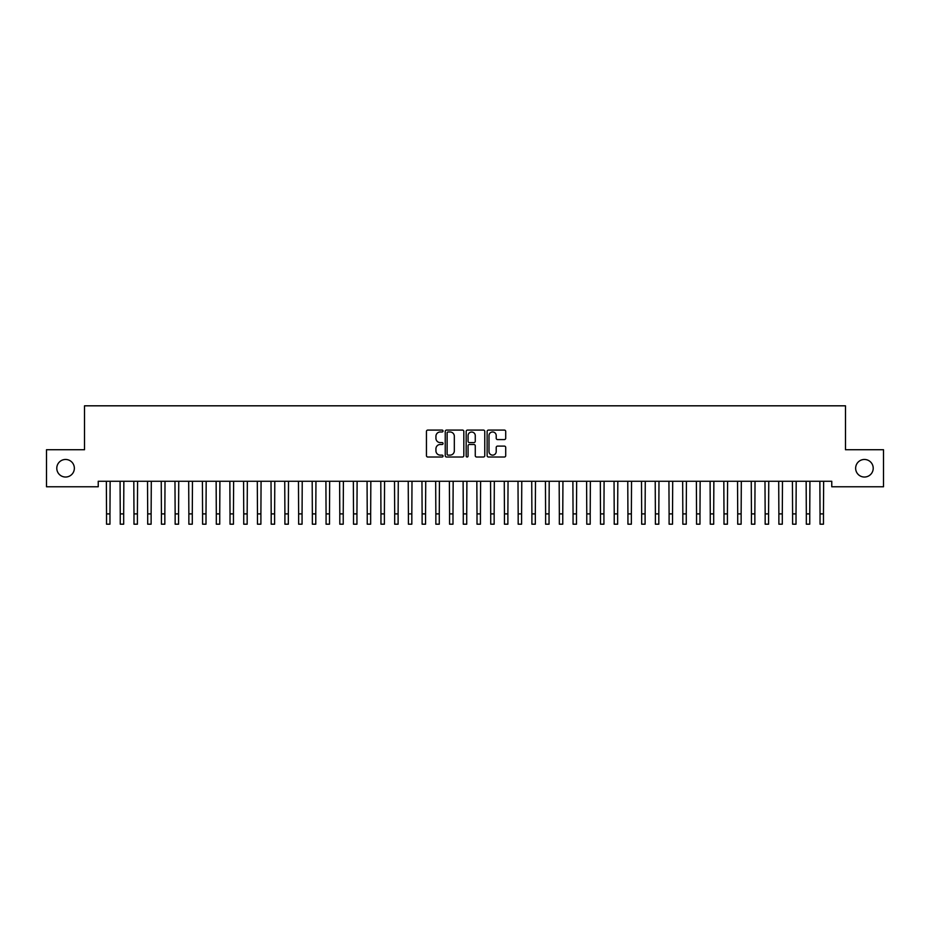 <?xml version="1.0" encoding="UTF-8"?>
<svg xmlns="http://www.w3.org/2000/svg" width="930" height="930" viewBox="0 0 930 930"><rect width="100%" height="100%" fill="white"/><g stroke="black" fill="none" stroke-linecap="round" stroke-linejoin="round"><path stroke-width="1.4" d="M443.052 431.02A0.942 0.942 0 0 0 442.099 430.079L427.788 430.079A1.349 1.349 0 0 0 426.452 431.427L426.452 455.665A1.349 1.349 0 0 0 427.788 457.014L442.099 457.014A0.942 0.942 0 0 0 443.052 456.072A0.942 0.942 0 0 0 442.099 455.13L440.25 455.13A4.313 4.313 0 0 1 435.938 450.818L435.938 448.795A4.313 4.313 0 0 1 440.25 444.494L442.099 444.494A0.942 0.942 0 0 0 443.052 443.552A0.942 0.942 0 0 0 442.099 442.599L440.25 442.599A4.313 4.313 0 0 1 435.938 438.297L435.938 436.275A4.313 4.313 0 0 1 440.25 431.962L442.099 431.962A0.942 0.942 0 0 0 443.052 431.02M855.647 468.243A8.777 8.777 0 0 0 864.423 477.032A8.777 8.777 0 0 0 873.212 468.243A8.777 8.777 0 0 0 864.423 459.467A8.777 8.777 0 0 0 855.647 468.243M56.788 468.243A8.777 8.777 0 0 0 65.577 477.032A8.777 8.777 0 0 0 74.354 468.243A8.777 8.777 0 0 0 65.577 459.467A8.777 8.777 0 0 0 56.788 468.243M504.362 439.576A1.349 1.349 0 0 0 505.711 438.228L505.711 431.427A1.349 1.349 0 0 0 504.362 430.079L488.471 430.079A1.349 1.349 0 0 0 487.122 431.427L487.122 455.665A1.349 1.349 0 0 0 488.471 457.014L504.362 457.014A1.349 1.349 0 0 0 505.711 455.665L505.711 447.458A1.349 1.349 0 0 0 504.362 446.109L497.562 446.109A1.349 1.349 0 0 0 496.213 447.458L496.213 451.527A3.604 3.604 0 0 1 492.609 455.13A3.604 3.604 0 0 1 489.006 451.527L489.006 435.566A3.604 3.604 0 0 1 492.609 431.962A3.604 3.604 0 0 1 496.213 435.566L496.213 438.228A1.349 1.349 0 0 0 497.562 439.576L504.362 439.576M831.769 481.275L98.231 481.275L98.231 486.774L46.5 486.774L46.5 449.725L84.514 449.725L84.514 405.817L845.486 405.817L845.486 449.725L883.5 449.725L883.5 486.774L831.769 486.774L831.769 481.275M463.826 431.427A1.349 1.349 0 0 0 462.477 430.079L446.586 430.079A1.349 1.349 0 0 0 445.238 431.427L445.238 455.665A1.349 1.349 0 0 0 446.586 457.014L462.477 457.014A1.349 1.349 0 0 0 463.826 455.665L463.826 431.427M467.523 430.079L483.414 430.079A1.349 1.349 0 0 1 484.763 431.427L484.763 455.665A1.349 1.349 0 0 1 483.414 457.014L476.613 457.014A1.349 1.349 0 0 1 475.265 455.665L475.265 445.842A1.349 1.349 0 0 0 473.928 444.494L469.406 444.494A1.349 1.349 0 0 0 468.069 445.842L468.069 456.072A0.942 0.942 0 0 1 467.116 457.014A0.942 0.942 0 0 1 466.174 456.072L466.174 431.427A1.349 1.349 0 0 1 467.523 430.079M448.062 431.962A0.942 0.942 0 0 0 447.121 432.903L447.121 454.189A0.942 0.942 0 0 0 448.062 455.13L450.015 455.13A4.313 4.313 0 0 0 454.328 450.818L454.328 436.275A4.313 4.313 0 0 0 450.015 431.962L448.062 431.962M475.265 435.635A3.604 3.604 0 0 0 471.661 432.031A3.604 3.604 0 0 0 468.069 435.635L468.069 441.262A1.349 1.349 0 0 0 469.406 442.599L473.928 442.599A1.349 1.349 0 0 0 475.265 441.262L475.265 435.635M106.357 481.275L106.532 513.895L109.961 513.895L110.135 481.275M106.532 513.895L106.532 524.183L109.961 524.183L109.961 513.895M120.075 481.275L120.249 513.895L123.678 513.895L123.853 481.275M120.249 513.895L120.249 524.183L123.678 524.183L123.678 513.895M133.804 481.275L133.978 513.895L137.408 513.895L137.582 481.275M133.978 513.895L133.978 524.183L137.408 524.183L137.408 513.895M147.521 481.275L147.696 513.895L151.125 513.895L151.299 481.275M147.696 513.895L147.696 524.183L151.125 524.183L151.125 513.895M161.239 481.275L161.413 513.895L164.843 513.895L165.017 481.275M161.413 513.895L161.413 524.183L164.843 524.183L164.843 513.895M174.968 481.275L175.142 513.895L178.572 513.895L178.746 481.275M175.142 513.895L175.142 524.183L178.572 524.183L178.572 513.895M188.685 481.275L188.86 513.895L192.289 513.895L192.464 481.275M188.86 513.895L188.86 524.183L192.289 524.183L192.289 513.895M202.403 481.275L202.577 513.895L206.007 513.895L206.181 481.275M202.577 513.895L202.577 524.183L206.007 524.183L206.007 513.895M216.132 481.275L216.306 513.895L219.736 513.895L219.91 481.275M216.306 513.895L216.306 524.183L219.736 524.183L219.736 513.895M229.85 481.275L230.024 513.895L233.453 513.895L233.628 481.275M230.024 513.895L230.024 524.183L233.453 524.183L233.453 513.895M243.567 481.275L243.741 513.895L247.171 513.895L247.345 481.275M243.741 513.895L243.741 524.183L247.171 524.183L247.171 513.895M257.296 481.275L257.471 513.895L260.9 513.895L261.074 481.275M257.471 513.895L257.471 524.183L260.9 524.183L260.9 513.895M271.014 481.275L271.188 513.895L274.617 513.895L274.792 481.275M271.188 513.895L271.188 524.183L274.617 524.183L274.617 513.895M284.731 481.275L284.906 513.895L288.335 513.895L288.509 481.275M284.906 513.895L284.906 524.183L288.335 524.183L288.335 513.895M298.46 481.275L298.635 513.895L302.064 513.895L302.238 481.275M298.635 513.895L298.635 524.183L302.064 524.183L302.064 513.895M312.178 481.275L312.352 513.895L315.781 513.895L315.956 481.275M312.352 513.895L312.352 524.183L315.781 524.183L315.781 513.895M325.895 481.275L326.07 513.895L329.499 513.895L329.673 481.275M326.07 513.895L326.07 524.183L329.499 524.183L329.499 513.895M339.624 481.275L339.799 513.895L343.228 513.895L343.402 481.275M339.799 513.895L339.799 524.183L343.228 524.183L343.228 513.895M353.342 481.275L353.516 513.895L356.946 513.895L357.12 481.275M353.516 513.895L353.516 524.183L356.946 524.183L356.946 513.895M367.059 481.275L367.234 513.895L370.663 513.895L370.838 481.275M367.234 513.895L367.234 524.183L370.663 524.183L370.663 513.895M380.789 481.275L380.951 513.895L384.392 513.895L384.567 481.275M380.951 513.895L380.951 524.183L384.392 524.183L384.392 513.895M394.506 481.275L394.68 513.895L398.11 513.895L398.284 481.275M394.68 513.895L394.68 524.183L398.11 524.183L398.11 513.895M408.224 481.275L408.398 513.895L411.827 513.895L412.002 481.275M408.398 513.895L408.398 524.183L411.827 524.183L411.827 513.895M421.953 481.275L422.115 513.895L425.556 513.895L425.731 481.275M422.115 513.895L422.115 524.183L425.556 524.183L425.556 513.895M435.67 481.275L435.845 513.895L439.274 513.895L439.448 481.275M435.845 513.895L435.845 524.183L439.274 524.183L439.274 513.895M449.388 481.275L449.562 513.895L452.991 513.895L453.166 481.275M449.562 513.895L449.562 524.183L452.991 524.183L452.991 513.895M463.105 481.275L463.28 513.895L466.721 513.895L466.895 481.275M463.28 513.895L463.28 524.183L466.721 524.183L466.721 513.895M476.834 481.275L477.009 513.895L480.438 513.895L480.612 481.275M477.009 513.895L477.009 524.183L480.438 524.183L480.438 513.895M490.552 481.275L490.726 513.895L494.156 513.895L494.33 481.275M490.726 513.895L490.726 524.183L494.156 524.183L494.156 513.895M504.269 481.275L504.444 513.895L507.885 513.895L508.047 481.275M504.444 513.895L504.444 524.183L507.885 524.183L507.885 513.895M517.998 481.275L518.173 513.895L521.602 513.895L521.777 481.275M518.173 513.895L518.173 524.183L521.602 524.183L521.602 513.895M531.716 481.275L531.89 513.895L535.32 513.895L535.494 481.275M531.89 513.895L531.89 524.183L535.32 524.183L535.32 513.895M545.433 481.275L545.608 513.895L549.049 513.895L549.212 481.275M545.608 513.895L545.608 524.183L549.049 524.183L549.049 513.895M559.163 481.275L559.337 513.895L562.766 513.895L562.941 481.275M559.337 513.895L559.337 524.183L562.766 524.183L562.766 513.895M572.88 481.275L573.054 513.895L576.484 513.895L576.658 481.275M573.054 513.895L573.054 524.183L576.484 524.183L576.484 513.895M586.598 481.275L586.772 513.895L590.201 513.895L590.376 481.275M586.772 513.895L586.772 524.183L590.201 524.183L590.201 513.895M600.327 481.275L600.501 513.895L603.93 513.895L604.105 481.275M600.501 513.895L600.501 524.183L603.93 524.183L603.93 513.895M614.044 481.275L614.219 513.895L617.648 513.895L617.822 481.275M614.219 513.895L614.219 524.183L617.648 524.183L617.648 513.895M627.762 481.275L627.936 513.895L631.365 513.895L631.54 481.275M627.936 513.895L627.936 524.183L631.365 524.183L631.365 513.895M641.491 481.275L641.665 513.895L645.095 513.895L645.269 481.275M641.665 513.895L641.665 524.183L645.095 524.183L645.095 513.895M655.208 481.275L655.383 513.895L658.812 513.895L658.986 481.275M655.383 513.895L655.383 524.183L658.812 524.183L658.812 513.895M668.926 481.275L669.1 513.895L672.529 513.895L672.704 481.275M669.1 513.895L669.1 524.183L672.529 524.183L672.529 513.895M682.655 481.275L682.829 513.895L686.259 513.895L686.433 481.275M682.829 513.895L682.829 524.183L686.259 524.183L686.259 513.895M696.372 481.275L696.547 513.895L699.976 513.895L700.15 481.275M696.547 513.895L696.547 524.183L699.976 524.183L699.976 513.895M710.09 481.275L710.264 513.895L713.694 513.895L713.868 481.275M710.264 513.895L710.264 524.183L713.694 524.183L713.694 513.895M723.819 481.275L723.993 513.895L727.423 513.895L727.597 481.275M723.993 513.895L723.993 524.183L727.423 524.183L727.423 513.895M737.537 481.275L737.711 513.895L741.14 513.895L741.315 481.275M737.711 513.895L737.711 524.183L741.14 524.183L741.14 513.895M751.254 481.275L751.428 513.895L754.858 513.895L755.032 481.275M751.428 513.895L751.428 524.183L754.858 524.183L754.858 513.895M764.983 481.275L765.158 513.895L768.587 513.895L768.761 481.275M765.158 513.895L765.158 524.183L768.587 524.183L768.587 513.895M778.701 481.275L778.875 513.895L782.304 513.895L782.479 481.275M778.875 513.895L778.875 524.183L782.304 524.183L782.304 513.895M792.418 481.275L792.592 513.895L796.022 513.895L796.196 481.275M792.592 513.895L792.592 524.183L796.022 524.183L796.022 513.895M806.147 481.275L806.322 513.895L809.751 513.895L809.925 481.275M806.322 513.895L806.322 524.183L809.751 524.183L809.751 513.895M819.865 481.275L820.039 513.895L823.469 513.895L823.643 481.275M820.039 513.895L820.039 524.183L823.469 524.183L823.469 513.895M106.532 524.183L109.961 524.183M120.249 524.183L123.678 524.183M133.978 524.183L137.408 524.183M147.696 524.183L151.125 524.183M161.413 524.183L164.843 524.183M175.142 524.183L178.572 524.183M188.86 524.183L192.289 524.183M202.577 524.183L206.007 524.183M216.306 524.183L219.736 524.183M230.024 524.183L233.453 524.183M243.741 524.183L247.171 524.183M257.471 524.183L260.9 524.183M271.188 524.183L274.617 524.183M284.906 524.183L288.335 524.183M298.635 524.183L302.064 524.183M312.352 524.183L315.781 524.183M326.07 524.183L329.499 524.183M339.799 524.183L343.228 524.183M353.516 524.183L356.946 524.183M367.234 524.183L370.663 524.183M380.951 524.183L384.392 524.183M394.68 524.183L398.11 524.183M408.398 524.183L411.827 524.183M422.115 524.183L425.556 524.183M435.845 524.183L439.274 524.183M449.562 524.183L452.991 524.183M463.28 524.183L466.721 524.183M477.009 524.183L480.438 524.183M490.726 524.183L494.156 524.183M504.444 524.183L507.885 524.183M518.173 524.183L521.602 524.183M531.89 524.183L535.32 524.183M545.608 524.183L549.049 524.183M559.337 524.183L562.766 524.183M573.054 524.183L576.484 524.183M586.772 524.183L590.201 524.183M600.501 524.183L603.93 524.183M614.219 524.183L617.648 524.183M627.936 524.183L631.365 524.183M641.665 524.183L645.095 524.183M655.383 524.183L658.812 524.183M669.1 524.183L672.529 524.183M682.829 524.183L686.259 524.183M696.547 524.183L699.976 524.183M710.264 524.183L713.694 524.183M723.993 524.183L727.423 524.183M737.711 524.183L741.14 524.183M751.428 524.183L754.858 524.183M765.158 524.183L768.587 524.183M778.875 524.183L782.304 524.183M792.592 524.183L796.022 524.183M806.322 524.183L809.751 524.183M820.039 524.183L823.469 524.183"/></g></svg>
